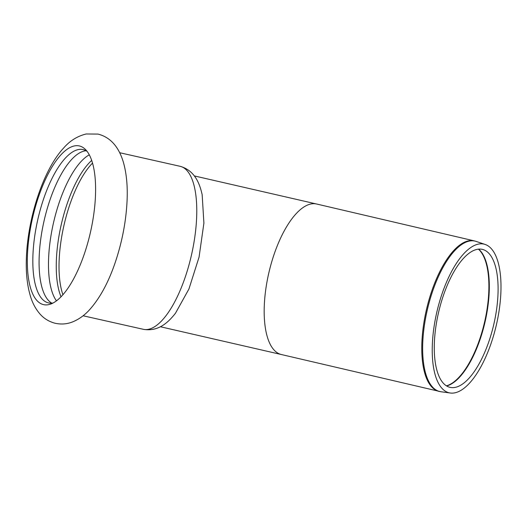 <?xml version="1.0" encoding="UTF-8"?>
<svg xmlns="http://www.w3.org/2000/svg" width="527" height="527" viewBox="0 0 527 527"><rect width="100%" height="100%" fill="white"/><g stroke="black" fill="none" stroke-linecap="round" stroke-linejoin="round"><path stroke-width="0.79" d="M32.582 217.849A81.342 29.808 -77.3 0 0 43.306 304.566A81.342 29.808 -77.3 0 0 50.717 304.053A81.342 29.808 -77.3 0 0 90.354 232.703A81.342 29.808 -77.3 0 0 85.446 149.477A81.342 29.808 -77.3 0 0 32.582 217.849M89.28 154.833A78.582 28.801 -77.3 0 0 53.55 222.592A78.582 28.801 -77.3 0 0 56.468 300.851M91.678 160.452A78.582 28.801 -77.3 0 0 61.316 224.337A78.582 28.801 -77.3 0 0 61.04 296.8M86.053 150.755A78.582 28.801 -77.3 0 0 44.149 220.484A78.582 28.801 -77.3 0 0 51.811 303.15M87.166 151.473A78.582 28.801 -77.3 0 0 83.035 149.582A78.582 28.801 -77.3 0 0 37.904 219.08A78.582 28.801 -77.3 0 0 48.583 302.926A78.582 28.801 -77.3 0 0 53.122 302.985M438.49 312.722A70.855 28.254 -76.8 0 1 483.351 249.666A70.855 28.254 -76.8 0 1 493.878 324.006A70.855 28.254 -76.8 0 1 451.112 387.549A70.855 28.254 -76.8 0 1 438.49 312.722M436.771 312.379A76.356 30.447 -76.8 0 1 485.11 244.436A76.356 30.447 -76.8 0 1 496.454 324.546A76.356 30.447 -76.8 0 1 450.368 393.023A76.356 30.447 -76.8 0 1 436.771 312.379M199.068 257.09L188.943 288.987L175.484 313.209C168.818 321.707 158.798 331.977 143.39 329.322A83.556 30.619 -77.3 0 0 191.38 255.43A83.556 30.619 -77.3 0 0 180.023 166.282C195.089 170.478 199.746 183.995 202.157 194.661L203.903 223.086L199.068 257.09M478.391 249.139A71.777 28.616 -76.8 0 1 484.629 321.832A71.777 28.616 -76.8 0 1 446.428 385.823M478.648 249.113A71.751 28.61 -76.8 0 1 485.051 321.931A71.751 28.61 -76.8 0 1 446.646 385.962M450.368 393.023L441 391.759A77.252 30.803 -76.8 0 1 440.19 391.62A77.252 30.803 -76.8 0 1 427.245 310.166A77.252 30.803 -76.8 0 1 476.151 241.412L485.11 244.436M439.32 391.456A77.298 30.823 -76.8 0 1 438.978 391.383A77.298 30.823 -76.8 0 1 426.369 309.962A77.298 30.823 -76.8 0 1 474.175 240.852L476.151 241.412M474.175 240.852L316.582 204.002A77.298 30.823 103.2 0 0 316.24 203.929A77.298 30.823 103.2 0 0 268.777 273.111A77.298 30.823 103.2 0 0 281.385 354.533L160.399 326.74M92.515 163.12A78.029 28.596 -77.3 0 0 64.05 224.957A78.029 28.596 -77.3 0 0 62.937 294.738M54.663 323.143C61.086 324.639 67.225 324.158 73.095 321.707C79.465 318.967 85.084 314.83 89.959 309.296C100.367 297.472 108.931 281.438 115.657 261.194C122.416 240.694 126.236 220.214 127.112 199.759C127.692 185.432 126.427 172.863 123.325 162.052C118.615 146.486 110.176 137.158 98.002 134.082L86.204 133.977C77.324 136.15 69.768 140.874 63.53 148.146C43.227 169.951 27.549 218.343 26.35 258.981C25.882 273.065 27.226 285.41 30.382 296.016C32.397 302.953 35.632 308.987 40.085 314.118C43.958 318.499 48.82 321.51 54.663 323.143M281.385 354.533L441 391.759M194.311 175.913L316.582 204.002M180.023 166.282L119.721 152.731M143.39 329.322L83.088 315.772"/></g></svg>
